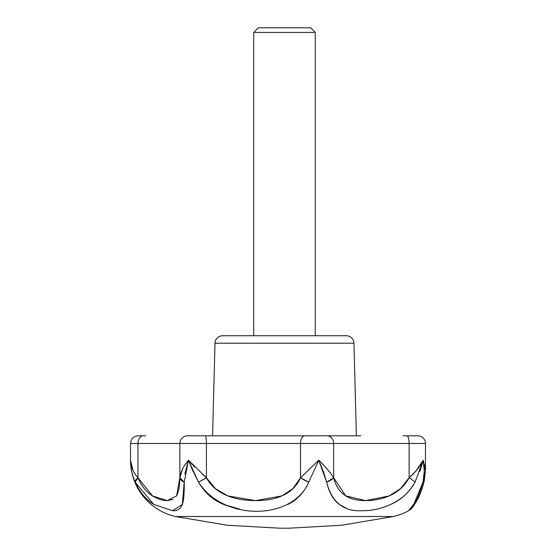 <?xml version="1.0" encoding="UTF-8"?>
<svg xmlns="http://www.w3.org/2000/svg" width="556" height="556" viewBox="0 0 556 556"><rect width="100%" height="100%" fill="white"/><g stroke="black" fill="none" stroke-linecap="round" stroke-linejoin="round"><path stroke-width="0.83" d="M214.998 343.219L353.957 343.219A7.701 7.701 0 0 0 346.263 335.727L222.699 335.727A7.701 7.701 0 0 0 214.998 343.219L212.573 435.8L214.998 343.219A7.701 7.701 0 0 1 222.699 335.727L346.263 335.727A7.701 7.701 0 0 1 353.957 343.219L214.998 343.219M221.927 503.646L226.257 505.48M338.354 503.646L339.299 504.396C333.461 500.205 329.235 492.79 326.629 482.142L323.272 471.3L318.741 460.201L308.795 482.142C303.965 492.713 296.98 500.129 287.848 504.396L287.848 504.396M356.382 435.8L353.957 343.219L356.382 435.8M360.83 435.8L326.963 435.8A7.701 6.679 90 0 1 333.642 443.5L409.112 443.5A7.701 2.245 -90 0 0 406.874 435.8L417.785 435.8L406.874 435.8A7.701 2.245 90 0 1 409.112 443.5L409.112 477.75C404.775 485.958 398.138 492.004 389.193 495.896C381.951 499.038 374.091 500.608 365.626 500.608C357.341 500.608 350.725 499.038 345.769 495.896C339.73 491.997 335.685 485.951 333.642 477.75L333.642 443.5L300.518 443.5L300.518 477.75L318.741 460.201C325.045 466.262 330.014 472.113 333.642 477.75L333.642 443.5L425.486 443.5A7.701 7.701 0 0 0 417.785 435.8A7.701 7.701 0 0 1 425.486 443.5L409.112 443.5L409.112 477.75L416.013 470.911L423.192 460.201L420.023 471.3M414.63 472.433L409.237 477.646M172.937 499.434L167.224 500.608C162.442 500.608 157.536 499.045 152.504 495.91C146.242 492.018 141.398 485.965 137.964 477.75L137.964 443.5L130.514 443.5L130.514 460.201L130.514 443.5L179.845 443.5L179.845 477.75L182.5 469.146M132.418 469.146L130.889 464.197L133.037 470.529L130.514 460.201A57.734 57.734 0 0 0 175.501 516.51L393.46 516.51A57.734 57.734 0 0 0 408.674 510.707L413.727 504.396C416.868 500.351 419.968 492.936 423.012 482.142L424.284 471.3L423.192 460.201L425.479 470.411M409.16 477.785L409.112 477.75A11.544 1.717 -150.4 0 1 415.075 482.142L423.192 460.201C420.419 466.15 415.721 472.002 409.112 477.75L400.48 488.689L389.193 495.896L365.626 500.608L345.769 495.896L333.642 477.75A11.544 5.108 163.6 0 1 326.629 482.142C331.793 502.207 343.566 511.728 361.956 510.707C379.331 511.047 403.99 502.874 415.075 482.142C409.007 492.56 400.925 499.983 390.826 504.396L390.805 504.403M346.006 508.108L339.306 504.403L345.971 508.094M240.011 509.24L223.609 504.403C212.941 500.073 204.573 492.651 198.513 482.142L192.334 469.737L188.484 460.201L184.856 474.08M202.822 474.636L206.415 477.75L206.415 443.5L179.845 443.5L179.845 477.75L184.21 482.142C184.411 492.852 183.786 500.268 182.333 504.396C180.714 508.858 177.468 510.964 172.603 510.707M153.748 504.403C146.214 499.886 140.008 492.463 135.129 482.142C140.008 492.456 146.207 499.879 153.734 504.396M413.72 504.396L408.674 510.707A57.734 57.734 0 0 1 393.46 516.51L341.53 525.267L288.925 528.2L341.53 525.267L393.46 516.51L175.501 516.51L227.432 525.267L280.029 528.2L227.432 525.267L175.501 516.51A57.734 57.734 0 0 1 130.514 460.201C130.5 467.645 132.036 474.956 135.129 482.142L153.748 504.403L172.603 510.707L182.333 504.396L184.21 482.142L188.484 460.201L194.767 467.103M181.506 506.259L182.333 504.396M185.072 464.767L188.484 460.201C183.452 466.095 180.575 471.947 179.845 477.75C179.734 485.958 178.643 492.004 176.586 495.896M184.21 482.142A11.544 5.873 -177.6 0 1 179.845 477.75L176.586 495.896L167.224 500.608L152.504 495.91L137.964 477.75L137.964 443.5A7.701 5.212 -90 0 1 143.184 435.8L138.215 435.8L143.184 435.8A7.701 5.212 90 0 0 137.964 443.5L300.518 443.5L300.518 477.75C296.953 485.958 290.753 492.004 281.927 495.896C274.727 499.038 265.928 500.608 255.524 500.608C245.064 500.608 235.82 499.045 227.814 495.91C217.938 492.018 210.8 485.965 206.415 477.75L206.415 443.5L333.642 443.5A7.701 6.679 -90 0 0 326.963 435.8L187.525 435.8A7.701 7.68 90 0 0 179.845 443.5A7.701 7.68 -90 0 1 187.525 435.8L205.233 435.8A7.701 1.175 90 0 1 206.415 443.5A7.701 1.175 -90 0 0 205.233 435.8L304.883 435.8A7.701 4.358 90 0 0 300.518 443.5A7.701 4.358 -90 0 1 304.883 435.8L326.963 435.8M167.217 500.608C162.435 500.608 157.522 499.038 152.49 495.896L152.504 495.91M413.935 435.8L411.669 435.8M413.122 435.8L403.079 435.8L413.122 435.8M137.964 477.75A11.544 3.989 156.4 0 0 135.129 482.142L137.964 477.75C132.974 472.002 130.493 466.15 130.514 460.201L130.514 460.243M308.795 482.142L318.741 460.201L300.518 477.75L308.795 482.142A11.544 3.336 -154 0 1 300.518 477.75L292.817 488.689L281.927 495.896L255.524 500.608L227.814 495.91L215.499 488.703L206.415 477.75A11.544 0.897 149.6 0 1 198.513 482.142C222.956 521.035 292.268 521 308.795 482.142M198.513 482.142L206.415 477.75L188.484 460.201L198.513 482.142M326.629 482.142L333.642 477.75C329.979 472.002 325.01 466.15 318.741 460.201L326.629 482.142M425.486 469.903L424.388 480.224A11.544 5.477 -167.7 0 1 423.012 482.142L413.727 504.396L408.674 510.707L414.234 503.611M424.45 479.939A11.544 5.477 -167.7 0 1 424.402 480.217L424.186 481.176M423.192 460.201C424.714 467.638 424.652 474.956 423.012 482.142L424.388 480.224C422.477 488.307 420.239 494.632 417.695 499.191L413.567 505.967C410.328 509.97 411.947 508.309 408.674 510.707M425.354 467.763L424.847 464.976M145.79 435.8L143.184 435.8M315.273 335.727L315.273 32.422L253.689 32.422L253.689 335.727L253.689 32.422L315.273 32.422L310.651 27.8L258.304 27.8L253.689 32.422L258.304 27.8L310.651 27.8L315.273 32.422L315.273 335.727M280.029 528.2L288.925 528.2M425.486 443.5L425.486 470.015L424.388 480.224M416.166 501.943L411.51 508.504M130.514 443.5C130.98 438.837 133.544 436.265 138.215 435.8"/></g></svg>
